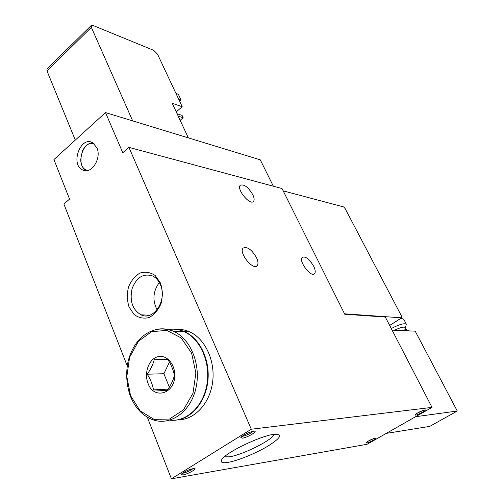 <?xml version="1.0" encoding="UTF-8"?>
<svg xmlns="http://www.w3.org/2000/svg" width="504" height="504" viewBox="0 0 504 504"><rect width="100%" height="100%" fill="white"/><g stroke="black" fill="none" stroke-linecap="round" stroke-linejoin="round"><path stroke-width="0.76" d="M404.536 330.693L407.207 330.271L408.744 330.876M274.201 434.316C272.683 439.916 242.418 455.055 229.27 456.838L224.349 456.826M392.099 330.145L415.195 331.159L457.279 411.025L415.611 416.707M386.234 433.409L429.786 426.371L457.279 411.025M96.881 147.76L92.761 142.783C80.999 135.33 70.056 163.869 82.309 169.81C90.833 175.304 102.01 158.596 96.881 147.76M160.48 283.046L155.219 275.531C150.457 272.299 145.391 271.467 140.036 273.023C135.009 275.997 131.172 280.646 128.52 286.978C126.901 293.826 127.065 300.478 129.018 306.942L134.058 314.496C138.701 317.879 143.741 318.887 149.171 317.52C154.337 314.654 158.313 309.985 161.085 303.502C162.761 296.447 162.559 289.63 160.48 283.046M127.21 365.828L63.888 204.044L69.558 199.105L53.934 159.554L105.5 112.587L122.768 152.743L128.936 147.37L282.019 188.54L344.749 314.238L385.333 317.054L432.01 407.383L251.288 429.225L128.936 147.37M432.01 407.383L367.12 444.276L171.417 478.8L147.313 417.199M171.417 478.8L251.288 429.225M273.344 186.209L260.278 159.837L105.5 112.587M256.561 257.758C251.691 249.524 247.218 246.298 243.13 248.081C238.423 252.599 253.292 271.064 257.223 265.602C258.407 263.989 258.187 261.374 256.561 257.758M252.832 194.758C248.195 187.091 244.012 183.928 240.269 185.283C236.206 189.057 250.198 205.978 253.531 201.361C254.507 200.063 254.274 197.858 252.832 194.758M313.683 266.263C309.305 258.949 305.474 255.994 302.186 257.399C298.299 261.141 311.434 278.227 314.641 273.615C315.643 272.173 315.328 269.722 313.683 266.263M366.622 443.016L365.961 442.745C368.43 440.71 371.599 439.154 375.455 438.064C378.34 437.68 369.552 442.594 366.622 443.016M415.586 415.132L415.057 414.805C417.608 412.663 420.859 411.031 424.803 409.909C427.852 409.5 418.383 414.861 415.586 415.132M182.832 474.963L181.112 474.371C184.08 471.694 188.288 469.722 193.725 468.462C198.866 467.813 188.225 474.144 182.832 474.963M242.304 438.178L240.849 437.422C243.892 434.568 248.182 432.495 253.714 431.197C259.276 430.504 247.628 437.611 242.304 438.178M227.94 462.395C222.39 463.271 220.273 462.426 221.596 459.862C224.564 452.995 261.923 435.009 274.85 434.24C282.914 434.19 280.539 438.19 267.712 446.235C255.673 453.424 237.611 460.795 227.94 462.395M132.665 120.878L91.356 27.355L91.281 25.439L92.906 25.421L153.72 50.343L157.576 54.275L182.202 106.722L172.223 103.263L188.326 137.869M75.298 140.093L46.979 70.9L47.011 68.947L91.281 25.439M176.236 111.894L182.202 106.722M283.179 190.871L343.571 206.911L345.095 208.499L401.65 316.361L401.688 317.829L344.541 313.822M159.327 282.517C153.04 291.186 152.284 300.296 157.072 309.84M160.385 284.672C158.602 280.558 156.026 277.66 152.655 275.984C143.401 273.055 136.546 277.282 132.092 288.666C129.484 300.869 132.445 309.582 140.956 314.811C153.575 321.401 167.599 299.974 160.385 284.672M253.065 431.292C250.564 433.56 247.13 435.217 242.764 436.269L241.964 436.294M192.994 468.575C190.594 470.572 187.349 472.091 183.267 473.136L182.335 473.212M179.695 101.392L181.119 100.151L178.712 99.294M175.965 93.448L178.372 94.317L181.119 100.151M177.099 113.747L182.064 115.41L183.16 117.747L178.202 116.109M180.161 120.324L183.16 117.747M423.247 410.306L416.48 413.614M373.874 438.474L367.454 441.542M401.411 330.555L405.38 329.711L407.207 330.271M394.506 330.252C400.163 327.537 403.742 326.598 405.248 327.424L406.665 330.107M391.268 328.545C399.017 324.538 404.025 323.064 406.306 324.129L405.443 327.808M400.195 318.824L402.041 318.623L403.83 319.41M94.172 143.816C81.78 139.375 74.97 168.733 87.967 170.459M92.749 142.777C88.496 143.067 85.094 145.744 82.549 150.822M80.678 158.861C80.716 164.506 82.536 168.443 86.153 170.68L86.241 170.73M148.063 383.456C143.879 373.237 148.63 359.491 157.298 356.876C165.917 353.947 175.134 363.598 174.712 375.48C174.844 394.021 153.726 399.918 148.063 383.456M167.945 359.661C171.24 364.883 173.401 370.144 174.422 375.442C173.13 380.47 170.686 385.535 167.101 390.657L153.5 389.876C152.555 384.552 150.476 379.329 147.256 374.214C150.772 369.224 153.147 364.222 154.382 359.207L167.945 359.661M168.172 329.521C173.565 328.646 178.87 329.351 184.08 331.638C200.101 338.625 210.622 361.966 206.999 384.042C203.528 406.155 186.694 422.106 169.854 420.185M168.418 329.578C173.886 328.639 179.267 329.332 184.552 331.657C199.704 338.297 210.105 359.535 207.906 380.678C205.815 401.839 191.482 418.925 175.449 420.185M176.476 329.377C180.911 329.118 185.258 329.925 189.51 331.796C204.996 338.543 215.435 360.549 212.638 381.963C209.966 403.408 194.582 419.926 178.196 419.8M168.134 389.12L153.5 389.876M169.42 362.156L163.888 373.716L169.357 387.185M163.888 373.716L147.256 374.214M46.979 70.9L91.356 27.355M389.655 325.426L401.688 317.829M130.549 395.653L126.825 376.601L129.604 357.317L138.373 341.34L151.584 331.689L166.824 330.372L181.15 337.926L191.602 353.115L195.88 372.96L192.969 393.309L183.488 409.815L169.514 419.063L154.041 419.353L140.181 410.911L130.549 395.653M154.993 329.767C161.267 328.11 167.479 328.633 173.622 331.342C190.896 338.858 201.499 365.476 195.766 388.855C190.266 412.322 170.043 426.22 152.649 419.693C142.55 415.8 135.103 407.912 130.303 396.031C126.498 385.006 125.71 373.653 127.947 361.979C130.259 352.838 134.032 345.372 139.274 339.589C149.468 329.232 160.915 326.479 173.622 331.342L184.08 331.638M256.372 266.219L257.223 265.602M252.989 201.776L253.531 201.361M313.904 274.126L314.641 273.615M389.68 325.464L401.789 317.822M149.575 315.239L140.956 314.811M406.306 324.129L403.654 319.076M401.008 318.314L402.041 318.623M86.153 170.68L82.309 169.81M184.552 331.657L189.51 331.796"/></g></svg>
